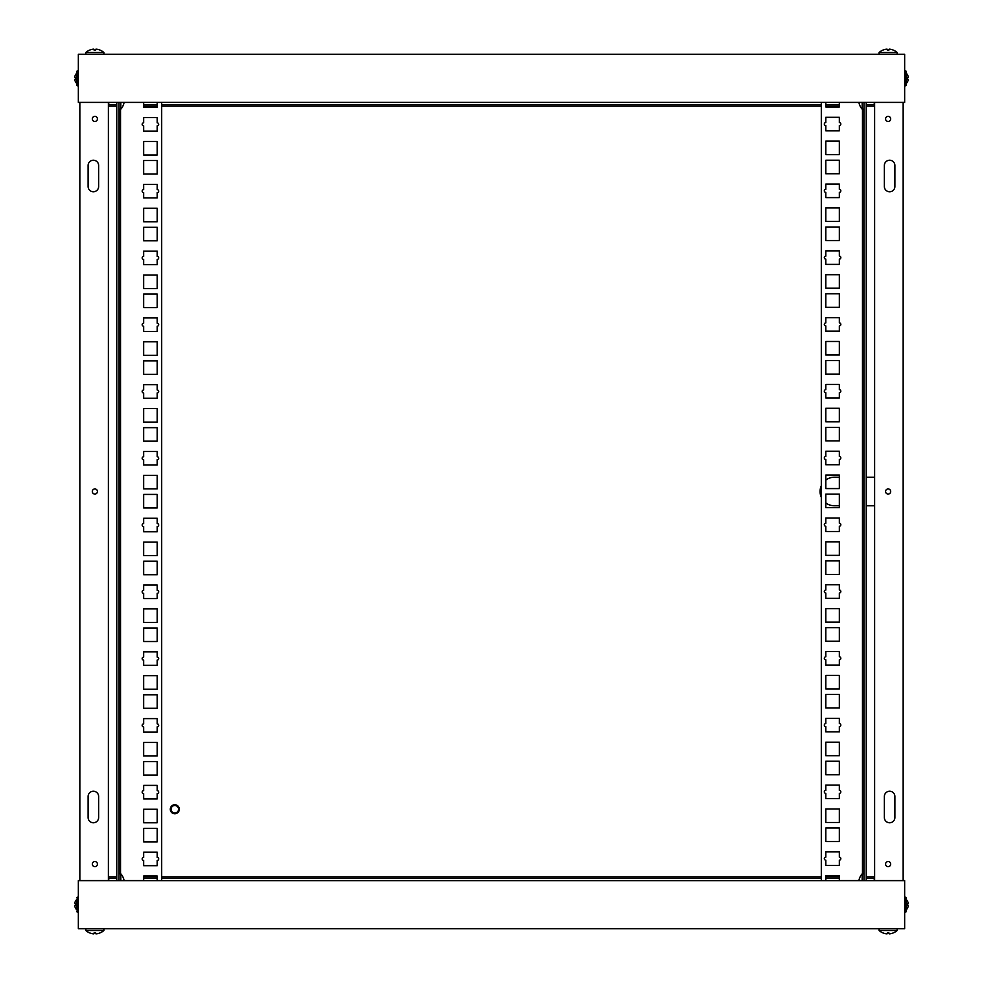 <?xml version="1.0" encoding="UTF-8"?>
<svg xmlns="http://www.w3.org/2000/svg" width="983" height="983" viewBox="0 0 983 983"><rect width="100%" height="100%" fill="white"/><g stroke="black" fill="none" stroke-linecap="round" stroke-linejoin="round"><path stroke-width="1.47" d="M78.345 928.689L904.655 928.689L904.655 880.621L78.345 880.621L78.345 928.689M888.128 866.65A2.556 2.556 0 0 0 890.684 864.094A2.556 2.556 0 0 0 888.128 861.538A2.556 2.556 0 0 0 885.572 864.094A2.556 2.556 0 0 0 888.128 866.65M888.128 121.462A2.556 2.556 0 0 0 890.684 118.906A2.556 2.556 0 0 0 888.128 116.35A2.556 2.556 0 0 0 885.572 118.906A2.556 2.556 0 0 0 888.128 121.462M888.128 494.056A2.556 2.556 0 0 0 890.684 491.5A2.556 2.556 0 0 0 888.128 488.944A2.556 2.556 0 0 0 885.572 491.5A2.556 2.556 0 0 0 888.128 494.056M889.627 160.229A5.259 5.259 0 0 0 884.368 165.488L884.368 186.512A5.259 5.259 0 0 0 889.627 191.771A5.259 5.259 0 0 0 894.886 186.512L894.886 165.488A5.259 5.259 0 0 0 889.627 160.229M889.627 791.229A5.259 5.259 0 0 0 884.368 796.488L884.368 817.512A5.259 5.259 0 0 0 889.627 822.771A5.259 5.259 0 0 0 894.886 817.512L894.886 796.488A5.259 5.259 0 0 0 889.627 791.229M874.612 880.621L874.612 102.379M903.156 880.621L903.156 102.379M874.01 102.379L874.612 105.009M874.01 880.621L874.612 877.991M94.872 116.35A2.556 2.556 0 0 0 92.316 118.906A2.556 2.556 0 0 0 94.872 121.462A2.556 2.556 0 0 0 97.428 118.906A2.556 2.556 0 0 0 94.872 116.35M94.872 861.538A2.556 2.556 0 0 0 92.316 864.094A2.556 2.556 0 0 0 94.872 866.65A2.556 2.556 0 0 0 97.428 864.094A2.556 2.556 0 0 0 94.872 861.538M94.872 488.944A2.556 2.556 0 0 0 92.316 491.5A2.556 2.556 0 0 0 94.872 494.056A2.556 2.556 0 0 0 97.428 491.5A2.556 2.556 0 0 0 94.872 488.944M93.373 822.771A5.259 5.259 0 0 0 98.632 817.512L98.632 796.488A5.259 5.259 0 0 0 93.373 791.229A5.259 5.259 0 0 0 88.114 796.488L88.114 817.512A5.259 5.259 0 0 0 93.373 822.771M93.373 191.771A5.259 5.259 0 0 0 98.632 186.512L98.632 165.488A5.259 5.259 0 0 0 93.373 160.229A5.259 5.259 0 0 0 88.114 165.488L88.114 186.512A5.259 5.259 0 0 0 93.373 191.771M108.388 102.379L108.388 880.621M79.844 102.379L79.844 880.621M108.99 880.621L108.388 877.991M108.99 102.379L108.388 105.009M904.655 54.311L78.345 54.311L78.345 102.379L904.655 102.379L904.655 54.311M174.802 813.015A3.76 3.76 0 0 0 178.55 809.255A3.76 3.76 0 0 0 174.802 805.495A3.76 3.76 0 0 0 171.042 809.255A3.76 3.76 0 0 0 174.802 813.015M174.802 804.745A4.51 4.51 0 0 1 179.299 809.255A4.51 4.51 0 0 1 174.802 813.764A4.51 4.51 0 0 1 170.292 809.255A4.51 4.51 0 0 1 174.802 804.745M839.335 505.778L834.346 505.778A14.278 14.278 0 0 1 825.818 502.94M821.309 497.312A14.278 14.278 0 0 1 821.309 485.688M825.818 480.06A14.278 14.278 0 0 1 834.346 477.222L839.335 477.222M839.335 104.64L825.818 104.64M821.309 104.64L161.691 104.64M157.182 104.64L143.665 104.64M108.388 876.861L116.768 876.861L108.388 876.861M143.665 876.861L157.182 876.861L143.665 876.861M161.691 876.861L821.309 876.861L161.691 876.861M825.818 876.861L839.335 876.861L825.818 876.861M866.232 876.861L874.612 876.861L866.232 876.861M874.612 106.139L866.232 106.139L874.612 106.139M839.335 106.139L825.818 106.139L839.335 106.139M821.309 106.139L161.691 106.139L821.309 106.139M157.182 106.139L143.665 106.139L157.182 106.139M116.768 106.139L108.388 106.139L116.768 106.139M143.665 878.36L157.182 878.36M161.691 878.36L821.309 878.36M825.818 878.36L839.335 878.36M866.232 505.778L874.612 505.778M874.612 477.222L866.232 477.222M840.834 124.067A1.499 1.499 0 0 1 839.335 125.566L839.335 130.825L825.818 130.825L825.818 125.566A1.499 1.499 0 0 1 824.319 124.067A1.499 1.499 0 0 1 825.818 122.556L825.818 117.296L839.335 117.296L839.335 122.556A1.499 1.499 0 0 1 840.834 124.067M840.834 190.837A1.499 1.499 0 0 1 839.335 192.349L839.335 197.608L825.818 197.608L825.818 192.349A1.499 1.499 0 0 1 824.319 190.837A1.499 1.499 0 0 1 825.818 189.338L825.818 184.079L839.335 184.079L839.335 189.338A1.499 1.499 0 0 1 840.834 190.837M840.834 257.62A1.499 1.499 0 0 1 839.335 259.131L839.335 264.39L825.818 264.39L825.818 259.131A1.499 1.499 0 0 1 824.319 257.62A1.499 1.499 0 0 1 825.818 256.121L825.818 250.862L839.335 250.862L839.335 256.121A1.499 1.499 0 0 1 840.834 257.62M840.834 324.402A1.499 1.499 0 0 1 839.335 325.901L839.335 331.16L825.818 331.16L825.818 325.901A1.499 1.499 0 0 1 824.319 324.402A1.499 1.499 0 0 1 825.818 322.903L825.818 317.644L839.335 317.644L839.335 322.903A1.499 1.499 0 0 1 840.834 324.402M840.834 391.185A1.499 1.499 0 0 1 839.335 392.684L839.335 397.943L825.818 397.943L825.818 392.684A1.499 1.499 0 0 1 824.319 391.185A1.499 1.499 0 0 1 825.818 389.686L825.818 384.427L839.335 384.427L839.335 389.686A1.499 1.499 0 0 1 840.834 391.185M840.834 457.967A1.499 1.499 0 0 1 839.335 459.466L839.335 464.726L825.818 464.726L825.818 459.466A1.499 1.499 0 0 1 824.319 457.967A1.499 1.499 0 0 1 825.818 456.468L825.818 451.209L839.335 451.209L839.335 456.468A1.499 1.499 0 0 1 840.834 457.967M840.834 524.75A1.499 1.499 0 0 1 839.335 526.249L839.335 531.508L825.818 531.508L825.818 526.249A1.499 1.499 0 0 1 824.319 524.75A1.499 1.499 0 0 1 825.818 523.251L825.818 517.992L839.335 517.992L839.335 523.251A1.499 1.499 0 0 1 840.834 524.75M840.834 591.533A1.499 1.499 0 0 1 839.335 593.032L839.335 598.291L825.818 598.291L825.818 593.032A1.499 1.499 0 0 1 824.319 591.533A1.499 1.499 0 0 1 825.818 590.021L825.818 584.762L839.335 584.762L839.335 590.021A1.499 1.499 0 0 1 840.834 591.533M840.834 658.315A1.499 1.499 0 0 1 839.335 659.814L839.335 665.073L825.818 665.073L825.818 659.814A1.499 1.499 0 0 1 824.319 658.315A1.499 1.499 0 0 1 825.818 656.804L825.818 651.545L839.335 651.545L839.335 656.804A1.499 1.499 0 0 1 840.834 658.315M840.834 725.085A1.499 1.499 0 0 1 839.335 726.597L839.335 731.856L825.818 731.856L825.818 726.597A1.499 1.499 0 0 1 824.319 725.085A1.499 1.499 0 0 1 825.818 723.586L825.818 718.327L839.335 718.327L839.335 723.586A1.499 1.499 0 0 1 840.834 725.085M840.834 791.868A1.499 1.499 0 0 1 839.335 793.379L839.335 798.638L825.818 798.638L825.818 793.379A1.499 1.499 0 0 1 824.319 791.868A1.499 1.499 0 0 1 825.818 790.369L825.818 785.11L839.335 785.11L839.335 790.369A1.499 1.499 0 0 1 840.834 791.868M840.834 858.65A1.499 1.499 0 0 1 839.335 860.162L839.335 865.409L825.818 865.409L825.818 860.162A1.499 1.499 0 0 1 824.319 858.65A1.499 1.499 0 0 1 825.818 857.151L825.818 851.892L839.335 851.892L839.335 857.151A1.499 1.499 0 0 1 840.834 858.65M866.232 880.621L866.232 102.379M863.971 880.621L863.971 102.379M825.818 774.776L825.818 761.247L839.335 761.247L839.335 774.776L825.818 774.776M825.818 822.476L825.818 808.96L839.335 808.96L839.335 822.476L825.818 822.476M825.818 841.559L825.818 828.03L839.335 828.03L839.335 841.559L825.818 841.559M825.818 880.621L825.818 875.73L839.335 875.73L839.335 880.621M821.309 880.621L821.309 102.379M825.818 755.694L825.818 742.177L839.335 742.177L839.335 755.694L825.818 755.694M825.818 688.911L825.818 675.395L839.335 675.395L839.335 688.911L825.818 688.911M825.818 622.128L825.818 608.612L839.335 608.612L839.335 622.128L825.818 622.128M825.818 555.346L825.818 541.83L839.335 541.83L839.335 555.346L825.818 555.346M825.818 488.576L825.818 475.047L839.335 475.047L839.335 488.576L825.818 488.576M825.818 421.793L825.818 408.264L839.335 408.264L839.335 421.793L825.818 421.793M825.818 355.01L825.818 341.482L839.335 341.482L839.335 355.01L825.818 355.01M825.818 288.228L825.818 274.712L839.335 274.712L839.335 288.228L825.818 288.228M825.818 221.445L825.818 207.929L839.335 207.929L839.335 221.445L825.818 221.445M825.818 154.663L825.818 141.147L839.335 141.147L839.335 154.663L825.818 154.663M825.818 707.993L825.818 694.477L839.335 694.477L839.335 707.993L825.818 707.993M825.818 641.211L825.818 627.695L839.335 627.695L839.335 641.211L825.818 641.211M825.818 574.428L825.818 560.912L839.335 560.912L839.335 574.428L825.818 574.428M825.818 507.646L825.818 494.13L839.335 494.13L839.335 507.646L825.818 507.646M825.818 440.876L825.818 427.347L839.335 427.347L839.335 440.876L825.818 440.876M825.818 374.093L825.818 360.564L839.335 360.564L839.335 374.093L825.818 374.093M825.818 307.31L825.818 293.782L839.335 293.782L839.335 307.31L825.818 307.31M825.818 240.528L825.818 226.999L839.335 226.999L839.335 240.528L825.818 240.528M825.818 173.745L825.818 160.229L839.335 160.229L839.335 173.745L825.818 173.745M839.335 102.379L839.335 106.963L825.818 106.963L825.818 102.379M142.166 858.933A1.499 1.499 0 0 1 143.665 857.434L143.665 852.175L157.182 852.175L157.182 857.434A1.499 1.499 0 0 1 158.681 858.933A1.499 1.499 0 0 1 157.182 860.444L157.182 865.704L143.665 865.704L143.665 860.444A1.499 1.499 0 0 1 142.166 858.933M142.166 792.163A1.499 1.499 0 0 1 143.665 790.651L143.665 785.392L157.182 785.392L157.182 790.651A1.499 1.499 0 0 1 158.681 792.163A1.499 1.499 0 0 1 157.182 793.662L157.182 798.921L143.665 798.921L143.665 793.662A1.499 1.499 0 0 1 142.166 792.163M142.166 725.38A1.499 1.499 0 0 1 143.665 723.869L143.665 718.61L157.182 718.61L157.182 723.869A1.499 1.499 0 0 1 158.681 725.38A1.499 1.499 0 0 1 157.182 726.879L157.182 732.138L143.665 732.138L143.665 726.879A1.499 1.499 0 0 1 142.166 725.38M142.166 658.598A1.499 1.499 0 0 1 143.665 657.099L143.665 651.84L157.182 651.84L157.182 657.099A1.499 1.499 0 0 1 158.681 658.598A1.499 1.499 0 0 1 157.182 660.097L157.182 665.356L143.665 665.356L143.665 660.097A1.499 1.499 0 0 1 142.166 658.598M142.166 591.815A1.499 1.499 0 0 1 143.665 590.316L143.665 585.057L157.182 585.057L157.182 590.316A1.499 1.499 0 0 1 158.681 591.815A1.499 1.499 0 0 1 157.182 593.314L157.182 598.573L143.665 598.573L143.665 593.314A1.499 1.499 0 0 1 142.166 591.815M142.166 525.033A1.499 1.499 0 0 1 143.665 523.534L143.665 518.274L157.182 518.274L157.182 523.534A1.499 1.499 0 0 1 158.681 525.033A1.499 1.499 0 0 1 157.182 526.532L157.182 531.791L143.665 531.791L143.665 526.532A1.499 1.499 0 0 1 142.166 525.033M142.166 458.25A1.499 1.499 0 0 1 143.665 456.751L143.665 451.492L157.182 451.492L157.182 456.751A1.499 1.499 0 0 1 158.681 458.25A1.499 1.499 0 0 1 157.182 459.749L157.182 465.008L143.665 465.008L143.665 459.749A1.499 1.499 0 0 1 142.166 458.25M142.166 391.467A1.499 1.499 0 0 1 143.665 389.968L143.665 384.709L157.182 384.709L157.182 389.968A1.499 1.499 0 0 1 158.681 391.467A1.499 1.499 0 0 1 157.182 392.979L157.182 398.238L143.665 398.238L143.665 392.979A1.499 1.499 0 0 1 142.166 391.467M142.166 324.685A1.499 1.499 0 0 1 143.665 323.186L143.665 317.927L157.182 317.927L157.182 323.186A1.499 1.499 0 0 1 158.681 324.685A1.499 1.499 0 0 1 157.182 326.196L157.182 331.455L143.665 331.455L143.665 326.196A1.499 1.499 0 0 1 142.166 324.685M142.166 257.915A1.499 1.499 0 0 1 143.665 256.403L143.665 251.144L157.182 251.144L157.182 256.403A1.499 1.499 0 0 1 158.681 257.915A1.499 1.499 0 0 1 157.182 259.414L157.182 264.673L143.665 264.673L143.665 259.414A1.499 1.499 0 0 1 142.166 257.915M142.166 191.132A1.499 1.499 0 0 1 143.665 189.621L143.665 184.362L157.182 184.362L157.182 189.621A1.499 1.499 0 0 1 158.681 191.132A1.499 1.499 0 0 1 157.182 192.631L157.182 197.89L143.665 197.89L143.665 192.631A1.499 1.499 0 0 1 142.166 191.132M142.166 124.35A1.499 1.499 0 0 1 143.665 122.838L143.665 117.591L157.182 117.591L157.182 122.838A1.499 1.499 0 0 1 158.681 124.35A1.499 1.499 0 0 1 157.182 125.849L157.182 131.108L143.665 131.108L143.665 125.849A1.499 1.499 0 0 1 142.166 124.35M116.768 102.379L116.768 880.621M119.029 102.379L119.029 880.621M157.182 208.224L157.182 221.753L143.665 221.753L143.665 208.224L157.182 208.224M157.182 160.524L157.182 174.04L143.665 174.04L143.665 160.524L157.182 160.524M157.182 141.441L157.182 154.97L143.665 154.97L143.665 141.441L157.182 141.441M157.182 102.379L157.182 107.27L143.665 107.27L143.665 102.379M161.691 102.379L161.691 880.621M157.182 227.306L157.182 240.823L143.665 240.823L143.665 227.306L157.182 227.306M157.182 294.089L157.182 307.605L143.665 307.605L143.665 294.089L157.182 294.089M157.182 360.872L157.182 374.388L143.665 374.388L143.665 360.872L157.182 360.872M157.182 427.654L157.182 441.17L143.665 441.17L143.665 427.654L157.182 427.654M157.182 494.424L157.182 507.953L143.665 507.953L143.665 494.424L157.182 494.424M157.182 561.207L157.182 574.736L143.665 574.736L143.665 561.207L157.182 561.207M157.182 627.99L157.182 641.518L143.665 641.518L143.665 627.99L157.182 627.99M157.182 694.772L157.182 708.288L143.665 708.288L143.665 694.772L157.182 694.772M157.182 761.555L157.182 775.071L143.665 775.071L143.665 761.555L157.182 761.555M157.182 828.337L157.182 841.853L143.665 841.853L143.665 828.337L157.182 828.337M157.182 275.007L157.182 288.523L143.665 288.523L143.665 275.007L157.182 275.007M157.182 341.789L157.182 355.305L143.665 355.305L143.665 341.789L157.182 341.789M157.182 408.572L157.182 422.088L143.665 422.088L143.665 408.572L157.182 408.572M157.182 475.354L157.182 488.87L143.665 488.87L143.665 475.354L157.182 475.354M157.182 542.125L157.182 555.653L143.665 555.653L143.665 542.125L157.182 542.125M157.182 608.907L157.182 622.436L143.665 622.436L143.665 608.907L157.182 608.907M157.182 675.69L157.182 689.218L143.665 689.218L143.665 675.69L157.182 675.69M157.182 742.472L157.182 756.001L143.665 756.001L143.665 742.472L157.182 742.472M157.182 809.255L157.182 822.771L143.665 822.771L143.665 809.255L157.182 809.255M143.665 880.621L143.665 876.037L157.182 876.037L157.182 880.621M120.823 880.621L120.823 873.838L119.029 873.838M123.305 877.905A13.258 11.956 140.4 0 1 123.944 879.896A13.258 11.956 140.4 0 1 124.091 880.621M124.091 102.379A13.258 11.956 39.6 0 1 123.944 103.104A13.516 13.516 0 0 1 120.823 109.162L120.823 102.379M123.944 103.104A13.258 11.956 39.6 0 1 123.305 105.095M858.909 880.621A13.258 11.956 -140.4 0 1 859.056 879.896A13.516 13.516 0 0 1 862.177 873.838L862.177 880.621M859.056 879.896A13.258 11.956 -140.4 0 1 859.695 877.905M862.177 102.379L862.177 109.162L863.971 109.162M859.695 105.095A13.258 11.956 -39.6 0 1 859.056 103.104A13.258 11.956 -39.6 0 1 858.909 102.379M76.846 83.604L76.846 85.103L76.846 83.604A7.262 7.262 0 0 1 75.359 81.614L75.408 81.601A7.25 7.139 -90 0 1 74.794 79.82A7.25 7.139 -85.8 0 0 75.396 81.589L75.359 81.614A7.262 7.262 0 0 0 76.846 83.604M75.359 78.37A6.955 6.844 -85.8 0 0 75.396 79.082L74.794 79.807L75.408 79.119A6.955 6.844 -90 0 1 75.408 77.559L74.794 76.883A7.25 7.139 -94.2 0 1 75.396 75.089L75.396 75.089A7.262 7.262 0 0 1 76.846 73.086L76.846 71.587L76.846 73.086M75.359 78.321A6.955 6.844 -94.2 0 1 75.396 77.559A6.955 6.844 -90 0 0 75.408 79.119L74.794 79.82A7.25 7.139 -90 0 0 75.408 81.601M74.794 76.871A7.25 7.139 -90 0 1 75.408 75.089L75.359 75.077A7.25 7.139 -90 0 0 74.794 76.871L74.794 77.436M76.846 85.103A0.75 0.75 0 0 0 77.596 85.853L76.846 85.103L76.846 71.587A0.75 0.75 0 0 1 77.596 70.837L78.345 70.837M76.846 71.587L77.596 70.837L77.596 85.853L78.345 85.853M74.794 79.832L75.408 79.119M74.794 77.46L75.408 77.559L74.794 77.46M74.794 905.564L74.794 906.142A7.25 7.139 -90 0 0 75.408 907.911L75.359 907.923A7.262 7.262 0 0 0 76.846 909.914L76.846 899.396A7.262 7.262 0 0 0 75.359 901.386A7.25 7.139 -94.2 0 0 74.794 903.168L75.396 903.918A6.955 6.844 -94.2 0 0 75.359 904.63M75.408 905.441L74.794 905.54L75.408 905.441A6.955 6.844 -90 0 1 75.408 903.881A6.955 6.844 -90 0 0 75.408 905.441L74.794 906.129A7.25 7.139 -90 0 0 75.408 907.911A7.25 7.139 -85.8 0 1 74.794 906.142L75.408 905.441A6.955 6.844 -85.8 0 1 75.359 904.679M75.408 903.881L74.794 903.168A7.25 7.139 -90 0 1 75.408 901.399L75.359 901.386A7.25 7.139 -90 0 0 74.794 903.18L74.794 903.168M78.345 897.147L76.846 897.897A0.75 0.75 0 0 1 77.596 897.147L77.596 912.163L76.846 911.413A0.75 0.75 0 0 0 77.596 912.163L78.345 912.163M908.206 77.436L908.206 76.858A7.25 7.139 94.2 0 0 907.604 75.089L907.641 75.077A7.25 7.139 90 0 1 908.206 76.871L907.592 77.559A6.955 6.844 90 0 1 907.592 79.119A6.955 6.844 90 0 0 907.592 77.559L908.206 76.871A7.25 7.139 90 0 0 907.592 75.089L907.592 75.089A7.262 7.262 0 0 0 906.154 73.086L906.154 85.103A0.75 0.75 0 0 1 905.404 85.853L904.655 85.853M907.592 79.119L908.206 79.832A7.25 7.139 85.8 0 1 907.604 81.589L907.592 81.601A7.25 7.139 90 0 0 908.206 79.82L908.206 79.82A7.25 7.139 90 0 1 907.592 81.601L907.641 81.614A7.262 7.262 0 0 1 906.154 83.604L905.404 85.853L905.404 70.837L906.154 73.086L906.154 71.587A0.75 0.75 0 0 0 905.404 70.837L904.655 70.837M906.154 85.103L906.154 83.604L906.154 85.103M906.154 81.343L906.154 77.817M907.641 904.63A6.955 6.844 94.2 0 0 907.604 903.918L908.206 903.193A7.25 7.139 94.2 0 0 907.604 901.411L907.604 901.411A7.25 7.139 90 0 1 908.206 903.18L908.206 903.18A7.25 7.139 90 0 0 907.592 901.399L907.592 901.399A7.262 7.262 0 0 0 906.154 899.396L906.154 911.413A0.75 0.75 0 0 1 905.404 912.163L904.655 912.163M907.641 904.679A6.955 6.844 85.8 0 1 907.604 905.441L908.206 905.54L907.592 905.441A6.955 6.844 90 0 0 907.592 903.881L908.206 903.77L907.592 903.881A6.955 6.844 90 0 1 907.592 905.441L908.206 906.117A7.25 7.139 85.8 0 1 907.604 907.911L907.592 907.911A7.25 7.139 90 0 0 908.206 906.129L908.206 906.129A7.25 7.139 90 0 1 907.592 907.911L907.641 907.923A7.262 7.262 0 0 1 906.154 909.914L905.404 912.163L905.404 897.147L906.154 897.897A0.75 0.75 0 0 0 905.404 897.147L904.655 897.147M908.206 903.168L907.592 903.881M906.154 907.665L906.154 904.127M906.154 897.897L906.154 899.396M906.154 911.413L906.154 909.914M907.604 77.559A6.955 6.844 94.2 0 1 907.641 78.321M908.206 79.832L907.604 79.082A6.955 6.844 85.8 0 0 907.641 78.37M96.051 49.15A13.062 8.196 118.8 0 1 96.125 49.15A13.258 12.742 -0 0 1 99.848 50.022L99.848 50.022A13.516 13.516 0 0 1 103.903 52.504L85.84 52.504L85.84 54.311M93.692 49.15A13.062 8.908 -120.9 0 1 93.778 49.15A13.062 8.196 -118.8 0 0 93.618 49.15A13.258 12.742 -0 0 0 89.895 50.022L89.883 49.998A13.516 13.516 0 0 0 85.84 52.504M95.965 49.15L95.72 50.022A13.455 12.939 0 0 0 94.024 50.022A13.455 12.939 0 0 1 95.72 50.022L95.965 49.15A13.062 8.908 120.9 0 1 96.137 49.15A13.258 12.742 0 0 0 96.125 49.15L96.125 49.15M93.778 49.15L94.024 50.022M89.883 49.998L89.895 50.022A13.258 12.742 0 0 1 93.618 49.15M889.308 49.15A13.062 8.196 118.8 0 1 889.382 49.15A13.258 12.742 -0 0 1 893.105 50.022L893.105 50.022A13.516 13.516 0 0 1 897.16 52.504L879.097 52.504L879.097 54.311M886.949 49.15A13.062 8.908 -120.9 0 1 887.035 49.15A13.062 8.196 -118.8 0 0 886.875 49.15A13.258 12.742 -0 0 0 883.152 50.022L883.139 49.998A13.516 13.516 0 0 0 879.097 52.504M889.222 49.15L888.976 50.022A13.455 12.939 0 0 0 887.28 50.022A13.455 12.939 0 0 1 888.976 50.022L889.222 49.15A13.062 8.908 120.9 0 1 889.394 49.15A13.258 12.742 0 0 0 889.382 49.15L889.382 49.15M887.035 49.15L887.28 50.022M883.139 49.998L883.152 50.022A13.258 12.742 0 0 1 886.875 49.15M93.692 933.85A13.062 8.196 -61.2 0 1 93.618 933.85A13.258 12.742 180 0 1 89.895 932.978L89.883 933.002A13.516 13.516 0 0 1 85.84 930.496L103.903 930.496L103.903 928.689M96.051 933.85A13.062 8.908 59.1 0 1 95.965 933.85A13.062 8.196 61.2 0 0 96.125 933.85A13.258 12.742 180 0 0 99.848 932.978L99.848 932.978A13.516 13.516 0 0 0 103.903 930.496M93.618 933.85L93.618 933.85A13.258 12.742 180 0 0 93.618 933.85A13.062 8.908 -59.1 0 0 93.778 933.85L94.024 932.978A13.455 12.939 180 0 0 95.72 932.978A13.455 12.939 180 0 1 94.024 932.978L93.778 933.85M95.965 933.85L95.72 932.978M99.848 932.978A13.258 12.742 180 0 1 96.125 933.85M886.949 933.85A13.062 8.196 -61.2 0 1 886.875 933.85A13.258 12.742 180 0 1 883.152 932.978L883.139 933.002A13.516 13.516 0 0 1 879.097 930.496L897.16 930.496L897.16 928.689M889.308 933.85A13.062 8.908 59.1 0 1 889.222 933.85A13.062 8.196 61.2 0 0 889.382 933.85A13.258 12.742 180 0 0 893.105 932.978L893.105 932.978A13.516 13.516 0 0 0 897.16 930.496M886.875 933.85L886.875 933.85A13.258 12.742 180 0 0 886.875 933.85A13.062 8.908 -59.1 0 0 887.035 933.85L887.28 932.978A13.455 12.939 180 0 0 888.976 932.978A13.455 12.939 180 0 1 887.28 932.978L887.035 933.85M889.222 933.85L888.976 932.978M893.105 932.978A13.258 12.742 180 0 1 889.382 933.85M862.472 873.838L862.472 109.162M120.528 109.162L120.528 873.838M123.944 879.896A13.516 13.516 0 0 0 120.823 873.838M116.768 878.36L108.99 878.36M120.823 109.162L119.029 109.162M116.768 104.64L108.99 104.64M862.177 873.838L863.971 873.838M866.232 878.36L874.01 878.36M866.232 104.64L874.01 104.64M859.056 103.104A13.516 13.516 0 0 0 862.177 109.162M103.903 52.504L103.903 54.311M897.16 52.504L897.16 54.311M85.84 930.496L85.84 928.689M879.097 930.496L879.097 928.689"/></g></svg>
